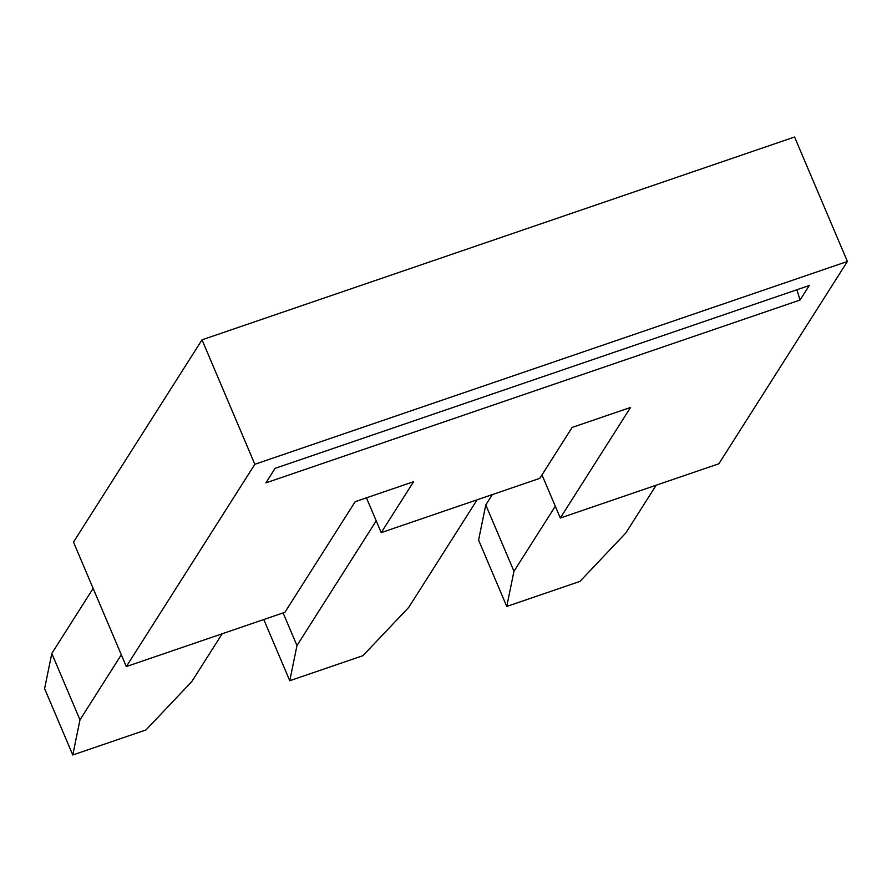 <?xml version="1.0" encoding="UTF-8"?>
<svg xmlns="http://www.w3.org/2000/svg" width="892" height="892" viewBox="0 0 892 892"><rect width="100%" height="100%" fill="white"/><g stroke="black" fill="none" stroke-linecap="round" stroke-linejoin="round"><path stroke-width="1.34" d="M126.318 666.58L73.49 542.113L202.016 339.83L794.571 137.011L847.4 261.467L718.874 463.762L560.299 518.029L630.577 407.432L572.151 427.424L539.794 478.357L381.218 532.635L413.587 481.702L355.161 501.694L284.894 612.302L126.318 666.58L254.844 464.286L847.4 261.467M809.256 285.529L800.035 300.047L265.894 482.873L275.126 468.345L809.256 285.529M541.99 474.901L560.299 518.029M492.351 494.603L485.783 504.928L478.58 540.073L506.756 606.448L579.934 581.406L625.794 533.026L656.178 485.215M506.756 606.448L513.959 571.304L555.303 506.243M485.783 504.928L513.959 571.304M254.844 464.286L202.016 339.83M366.445 497.836L381.218 532.635M376.223 520.85L296.969 645.574L289.766 680.719L362.944 655.676L408.804 607.296L477.097 499.821M263.787 619.527L289.766 680.719M283.11 612.916L296.969 645.574M51.803 653.468L79.979 719.855L72.776 754.989L44.6 688.613L51.803 653.468L93.136 588.408M79.979 719.855L121.312 654.784M72.776 754.989L145.953 729.946L191.813 681.566L222.186 633.766M796.891 289.755L800.035 300.047"/></g></svg>
